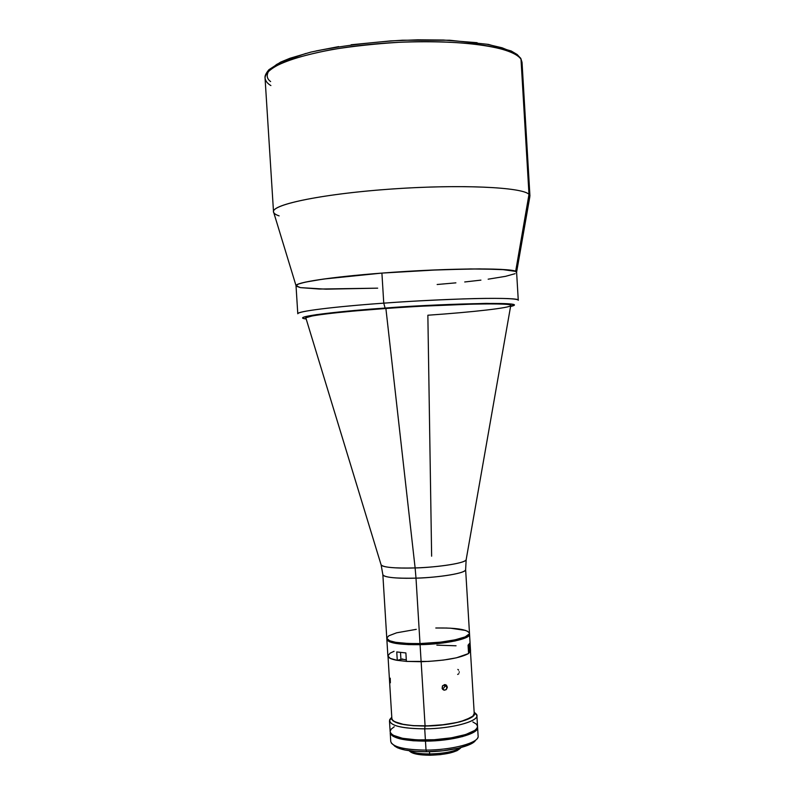 <?xml version="1.0" encoding="UTF-8"?>
<svg xmlns="http://www.w3.org/2000/svg" width="795" height="795" viewBox="0 0 795 795"><rect width="100%" height="100%" fill="white"/><g stroke="black" fill="none" stroke-linecap="round" stroke-linejoin="round"><path stroke-width="1.19" d="M268.909 70.745C266.206 75.187 266.782 78.785 270.618 81.557M270.886 85.562C267.458 83.574 265.52 81.07 265.053 78.049C265.083 73.518 270.658 67.833 285.584 61.513C297.449 57.25 313.021 53.235 332.3 49.499C353.437 46.15 375.717 43.745 399.16 42.294C433.702 40.923 463.167 42.314 483.519 45.236C508.512 49.409 518.032 54.776 521.003 59.228L520.437 57.886L521.003 59.228C514.166 46.209 452.385 38.041 383.866 43.238C315.307 48.296 263.066 64.832 265.053 78.049C264.606 76.131 265.888 73.349 268.909 69.721L280.665 62.099L289.897 58.293L310.885 52.102C338.104 46.309 368.582 42.354 402.33 40.227L449.761 40.247L488.438 44.401L511.205 50.989L517.167 54.517L520.844 58.522L522.037 62.338L521.003 59.228L528.993 194.368L521.003 59.228L522.037 62.338L529.947 196.097L528.993 194.368C522.454 187.014 458.457 184.112 388.785 189.22C319.063 194.248 268.442 205.358 273.778 212.662L296.038 285.703L300.381 287.621L296.167 286.13C292.54 282.613 336.533 276.084 395.662 272.109C454.75 268.084 509.416 267.995 515.657 271.393L528.993 194.368L515.657 271.393L501.208 269.386L470.57 268.939L428.296 270.24L381.908 273.092L323.287 279.085L305.21 282.155L298.443 284.034L296.038 285.683L300.381 287.621L319.332 289.042L377.675 288.168L326.049 289.171L300.381 287.621M279.115 215.882C275.517 214.67 273.649 213.308 273.51 211.778C271.89 204.345 324.38 193.602 392.79 188.932C461.18 184.192 522.514 187.173 528.993 194.368L529.788 197.001L516.591 272.218M437.151 284.501L455.893 282.851L437.151 284.501M464.727 281.967L480.925 280.128L464.727 281.967M488.16 279.184L505.531 276.342L515.14 273.669L505.531 276.342L488.16 279.184M518.27 300.272C518.539 298.274 493.536 297.887 463.406 298.9C431.884 300.083 405.331 301.504 383.756 303.153C452.107 298.115 521.083 296.903 518.27 300.272L516.611 272.307C519.354 267.686 450.278 267.726 381.908 273.092L383.756 303.153C352.533 305.29 298.433 310.408 297.787 313.757C296.605 311.441 332.727 306.8 383.756 303.153L385.098 308.082L345.03 311.382L316.321 314.651L303.193 317.324L302.865 318.308L306.184 318.994C286.727 316.718 350.525 310.308 385.098 308.082L383.756 303.153L381.908 273.092L439.585 269.753L479.554 268.889L506.435 269.753L513.669 270.767L515.657 271.393L516.511 272.655M269.396 70.119L276.71 64.415L282.245 61.563L305.956 53.434M315.993 50.969L338.71 46.607M351.122 44.768L390.842 40.883L417.743 39.82L443.451 40.038L477.119 42.701M486.54 44.162L502.092 47.789L512.864 52.212M305.846 318.02C304.773 316.012 338.511 311.839 385.893 308.48L415.119 567.928C440.887 567.153 467.261 562.671 466.208 559.461L510.718 305.678C515.935 302.517 450.954 303.74 385.893 308.48C336.951 311.948 302.915 316.261 305.936 318.199L381.043 564.669C381.809 568.028 403.413 568.435 415.119 567.928L416.004 578.134C404.615 578.621 383.568 578.134 382.852 574.676L381.143 564.967M381.043 564.669C382.594 567.342 393.942 568.425 415.119 567.928L385.893 308.48C449.255 303.869 513.351 302.547 510.788 305.479C511.255 307.784 473.174 312.087 427.859 315.227L431.635 556.192M466.208 559.461C465.89 564.013 428.336 567.878 415.119 567.928L416.004 578.134C428.853 578.134 465.393 574.278 465.632 569.608C466.705 572.917 441.066 577.428 416.004 578.134L420.008 643.562C445.061 643.115 470.62 637.65 469.487 633.247C470.62 637.65 445.061 643.115 420.008 643.562L416.004 578.134C395.383 578.581 384.343 577.428 382.852 574.676L386.787 638.306C388.328 641.982 399.408 643.741 420.008 643.562C399.408 643.741 388.328 641.982 386.787 638.306L386.857 639.399C388.397 643.095 399.468 644.854 420.078 644.685C399.468 644.854 388.397 643.095 386.857 639.399L389.659 641.853L395.771 643.423L408.372 644.606L420.078 644.685L421.121 661.708L420.008 643.562L408.302 643.493L395.701 642.32L389.59 640.75L386.787 638.296M402.677 659.323L400.928 659.343L400.511 652.457L400.928 659.343L397.271 660.367L390.315 658.409L387.88 655.955C388.069 657.793 391.21 659.254 397.271 660.367L396.755 651.94L405.877 652.933L406.394 661.41L421.121 661.708C444.127 660.844 459.947 658.121 468.583 653.54L468.076 645.182L470.044 642.837L470.551 651.125L468.543 651.165L470.551 651.125L469.547 634.34C470.69 638.753 445.13 644.238 420.078 644.685C445.13 644.238 470.69 638.753 469.547 634.34L469.487 633.247C467.569 629.481 456.34 627.722 435.789 628L446.969 628.03M402.658 658.976L397.271 660.367L396.755 651.94L405.877 652.933L406.394 661.41L428.644 661.42L443.491 660.059L456.409 657.823L468.583 653.54L468.076 645.182L470.044 642.837L470.551 651.125M469.487 633.237L469.527 634.172M469.547 634.331L468.136 636.447L465.234 638.007L455.157 640.949L436.674 643.692L420.078 644.685L420.008 643.562L440.639 642.141L455.088 639.836L465.174 636.894L469.398 633.814M394.052 651.314L390.126 653.142L387.88 655.905M456.052 645.788L436.843 645.152M409.495 751.076L413.33 753.302L420.565 754.773L430.095 755.25L429.648 753.958C419.84 753.938 412.983 752.855 409.087 750.719C412.983 752.855 419.84 753.938 429.648 753.958L429.509 751.682L429.648 753.958C444.574 753.531 455.048 751.394 461.05 747.538C455.048 751.394 444.574 753.531 429.648 753.958L430.095 755.25C446.79 754.624 457.026 752.11 460.812 747.717M409.355 750.868C411.74 753.69 418.647 755.151 430.095 755.25L440.41 754.634L449.871 753.034L456.976 750.709L460.633 748.035M477.527 726.342L476.99 728.23L474.794 730.406L465.651 734.55L451.371 737.84L434.199 739.728L416.978 739.887L402.528 738.307L393.147 735.266L390.812 733.358L390.146 731.688C391.856 737.015 403.612 739.797 425.404 740.026C451.928 739.976 478.848 732.702 477.527 726.352L476.871 715.48C478.173 721.631 451.242 728.737 424.719 728.836L425.404 740.026L424.719 728.836C453.279 728.747 481.323 720.598 476.503 714.288L474.148 712.171L476.871 715.48M425.017 726.034L424.719 728.836L425.017 726.034L413.241 725.716L400.561 723.937L393.078 720.916L391.647 719.097L391.736 717.348C391.18 722.864 402.28 725.756 425.017 726.034C452.097 725.944 478.729 718.253 474.208 712.3L474.029 715.142L471.922 717.14L460.216 721.79L445.737 724.553L425.017 726.034M391.856 718.451L392.491 719.992L394.698 721.711L403.542 724.444L413.41 725.636L429.201 725.855L441.613 724.97L456.737 722.536L465.651 720.002L472.856 716.136L474.227 713.413L470.451 651.125L468.583 653.47L470.441 651.125M391.776 717.209L389.699 719.594C389.083 725.447 400.75 728.528 424.719 728.836C402.916 728.647 391.17 725.984 389.48 720.827L391.776 717.209M394.25 726.759L391.18 729.154L390.156 731.301M477.507 726.093L476.334 724.086L472.856 721.949M390.434 732.752L390.434 732.771C392.134 738.078 403.83 740.851 425.524 741.089L425.494 740.642C404.744 740.453 393.088 737.869 390.504 732.881L392.024 734.968L395.165 736.756L405.927 739.469L421.231 740.622L434.239 740.344L451.322 738.466L465.532 735.186L474.625 731.052L477.328 727.574C477.219 733.785 451.003 740.582 425.494 740.642L425.524 741.089C451.908 741.039 478.689 733.785 477.378 727.445M425.474 741.149C403.681 740.91 391.925 738.118 390.216 732.781L390.882 734.451L393.217 736.369L399.706 738.774L413.072 740.761L425.474 741.149L426.031 750.102L425.474 741.149L443.044 740.105L462.551 736.587L473.144 732.583L476.165 730.416L477.596 727.435C478.918 733.805 451.997 741.099 425.474 741.149M390.216 732.781L390.752 741.477C392.472 746.952 404.228 749.824 426.031 750.102C406.642 749.943 395.045 747.548 391.229 742.908M393.704 745.124C397.679 749.397 408.65 751.603 426.597 751.732L426.031 750.102L426.597 751.732L414.821 751.335L404.874 750.003L397.649 747.866L394.638 746.098M474.695 741.328L469.815 744.488L458.486 748.184L443.252 750.748L426.597 751.732C449.245 751.702 473.005 745.939 475.639 740.115L475.549 740.264M477.825 737.611C475.698 743.792 450.328 750.063 426.031 750.102C452.544 750.092 479.445 742.659 478.123 736.13L477.596 727.435M444.763 685.628L444.504 684.594L446.422 685.151L447.307 687.019L444.763 685.628L447.287 687.566L446.293 689.504L444.345 690.199L442.099 688.261L442.686 685.648L445.538 684.664L447.307 687.019L445.856 689.831L443.829 690.1L442.288 688.768L444.137 687.705L444.763 685.628M406.394 661.38L397.351 660.347L406.394 661.38M425.087 725.954L421.151 661.708L425.087 725.954M458.596 670.145L457.86 669.41M459.232 672.302L459.202 671.775M390.246 678.195L390.355 682.796M401.714 659.154L406.305 659.81M457.672 674.438L458.874 673.683M442.288 688.768L442.378 686.115L444.524 684.594M296.038 285.683L298.443 284.034L305.21 282.155L323.287 279.085L381.908 273.092C330.859 276.958 294.786 282.563 296.028 285.803L297.787 313.757M385.098 308.082C423.844 304.644 536.685 300.51 510.579 306.492L514.037 304.853L511.245 304.048L486.311 303.382L440.251 304.823L385.098 308.082M510.788 305.479L509.843 304.654L505.064 304.018L483.748 303.66L407.288 306.781L338.938 312.216L314.621 315.277L305.827 317.762M468.424 650.956L469.269 650.698L468.901 644.586L469.269 650.698L470.183 650.032L469.805 643.791L469.189 644.338M470.103 649.863L469.269 650.698M450.407 628.179L465.83 630.485M467.301 631.071L469.467 633.078M386.797 638.037L388.854 635.771L396.635 632.81L416.282 629.342M273.51 211.778L265.053 78.049M466.158 559.769L465.632 569.608L469.487 633.247M387.88 655.955L386.857 639.399M476.503 714.288L474.208 712.3M389.699 719.594L391.736 717.348M390.156 731.698L389.48 720.827M388.03 656.531L391.935 719.694M442.696 689.374L444.107 690.169M470.183 650.032L469.159 650.966"/></g></svg>

